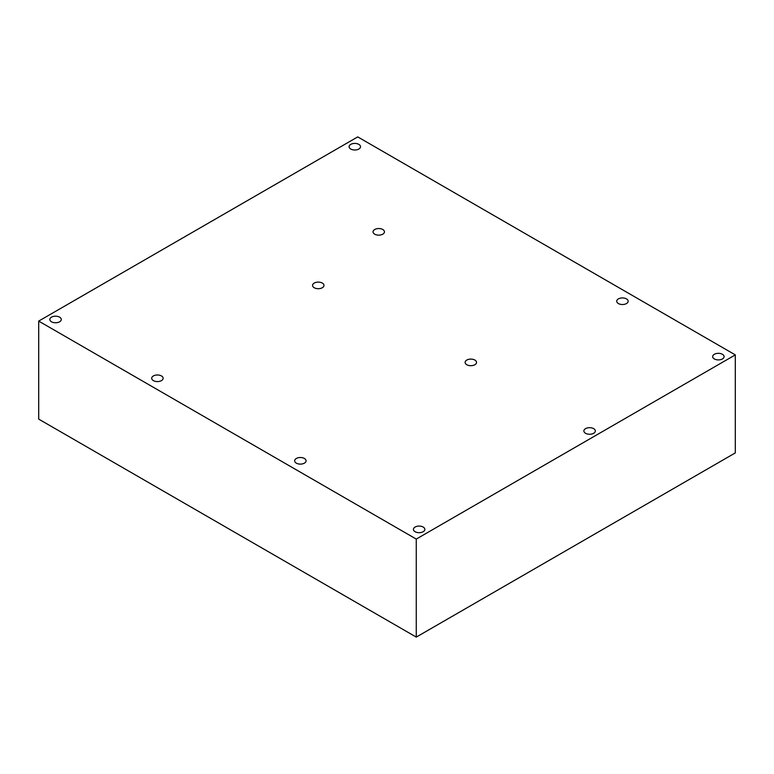 <?xml version="1.0" encoding="UTF-8"?>
<svg xmlns="http://www.w3.org/2000/svg" width="774" height="774" viewBox="0 0 774 774"><rect width="100%" height="100%" fill="white"/><g stroke="black" fill="none" stroke-linecap="round" stroke-linejoin="round"><path stroke-width="1.16" d="M416.267 637.099L38.7 419.111L38.7 321.094L357.733 136.901L735.3 354.889L735.3 452.906L416.267 637.099L416.267 539.081L38.7 321.094M735.3 354.889L416.267 539.081M51.519 317.147A5.708 3.299 180 0 1 57.74 316.431A5.708 3.299 180 0 1 61.272 319.478A5.708 3.299 180 0 1 55.564 322.768A5.708 3.299 180 0 1 49.846 319.478A5.708 3.299 180 0 1 51.519 317.147M153.378 375.951A5.708 3.299 180 0 1 159.599 375.235A5.708 3.299 180 0 1 163.13 378.283A5.708 3.299 180 0 1 157.412 381.582A5.708 3.299 180 0 1 151.704 378.283A5.708 3.299 180 0 1 153.378 375.951M296.326 458.479A5.708 3.299 180 0 1 302.547 457.763A5.708 3.299 180 0 1 306.078 460.811A5.708 3.299 180 0 1 300.36 464.11A5.708 3.299 180 0 1 294.652 460.811A5.708 3.299 180 0 1 296.326 458.479M415.096 527.055A5.708 3.299 180 0 1 421.327 526.339A5.708 3.299 180 0 1 424.849 529.387A5.708 3.299 180 0 1 419.14 532.686A5.708 3.299 180 0 1 413.422 529.387A5.708 3.299 180 0 1 415.096 527.055M314.234 283.071A5.708 3.299 180 0 1 320.465 282.365A5.708 3.299 180 0 1 323.987 285.403A5.708 3.299 180 0 1 318.278 288.702A5.708 3.299 180 0 1 312.561 285.403A5.708 3.299 180 0 1 314.234 283.071M374.703 229.51A5.708 3.299 180 0 1 380.934 228.794A5.708 3.299 180 0 1 384.455 231.842A5.708 3.299 180 0 1 378.747 235.141A5.708 3.299 180 0 1 373.029 231.842A5.708 3.299 180 0 1 374.703 229.51M466.79 360.065A5.708 3.299 180 0 1 473.011 359.349A5.708 3.299 180 0 1 476.542 362.396A5.708 3.299 180 0 1 470.824 365.696A5.708 3.299 180 0 1 465.116 362.396A5.708 3.299 180 0 1 466.79 360.065M585.56 428.641A5.708 3.299 180 0 1 591.781 427.925A5.708 3.299 180 0 1 595.312 430.973A5.708 3.299 180 0 1 589.604 434.262A5.708 3.299 180 0 1 583.886 430.973A5.708 3.299 180 0 1 585.56 428.641M714.344 354.289A5.708 3.299 180 0 1 720.565 353.573A5.708 3.299 180 0 1 724.096 356.621A5.708 3.299 180 0 1 718.378 359.91A5.708 3.299 180 0 1 712.67 356.621A5.708 3.299 180 0 1 714.344 354.289M618.397 298.89A5.708 3.299 180 0 1 624.628 298.174A5.708 3.299 180 0 1 628.149 301.221A5.708 3.299 180 0 1 622.441 304.521A5.708 3.299 180 0 1 616.723 301.221A5.708 3.299 180 0 1 618.397 298.89M350.767 144.37A5.708 3.299 180 0 1 356.988 143.664A5.708 3.299 180 0 1 360.52 146.702A5.708 3.299 180 0 1 354.802 150.001A5.708 3.299 180 0 1 349.093 146.702A5.708 3.299 180 0 1 350.767 144.37"/></g></svg>
